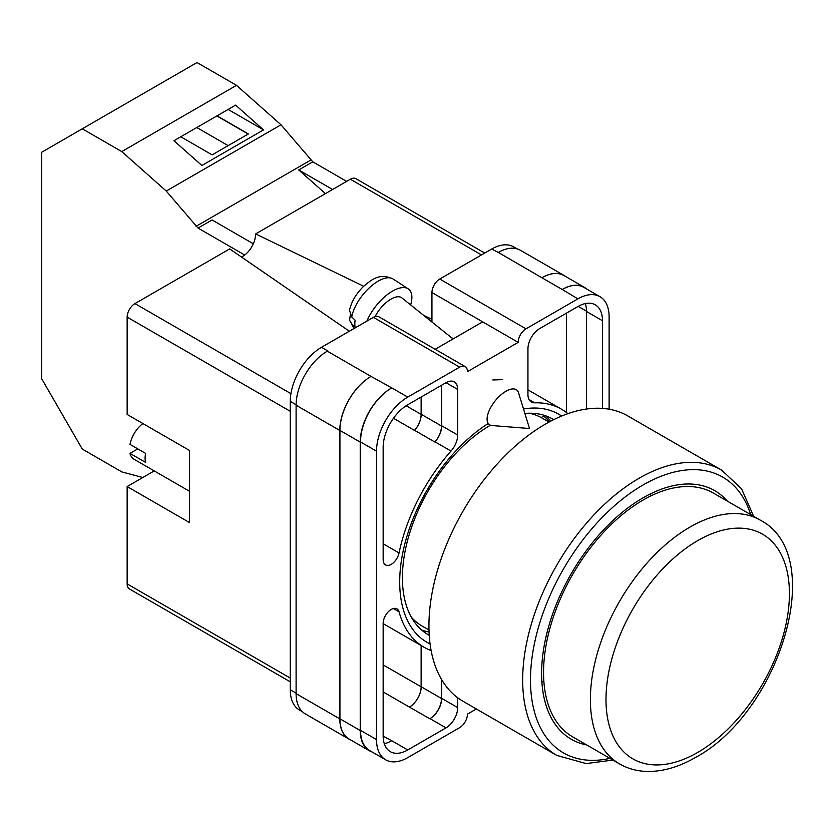 <?xml version="1.0" encoding="UTF-8"?>
<svg xmlns="http://www.w3.org/2000/svg" width="834" height="834" viewBox="0 0 834 834"><rect width="100%" height="100%" fill="white"/><g stroke="black" fill="none" stroke-linecap="round" stroke-linejoin="round"><path stroke-width="1.25" d="M430.063 643.911A131.689 76.03 -60 0 1 399.705 582.007A131.689 76.03 -60 0 1 488.078 423.599M523.512 409.004A131.689 76.03 -60 0 1 561.616 416.062M553.724 419.648A124.516 71.891 120 0 0 552.713 419.043A124.516 71.891 120 0 0 524.878 413.435M490.465 425.204A124.516 71.891 120 0 0 402.405 577.712A124.516 71.891 120 0 0 428.196 634.705A124.516 71.891 120 0 0 429.229 635.289M502.621 379.626L492.821 379.96M550.784 421.149A124.516 71.891 120 0 0 545.519 415.759M431.939 321.987L431.939 292.557A11.04 6.37 -60 0 1 439.747 279.036L525.993 328.836L577.899 298.864A44.15 25.489 120 0 1 599.969 296.685A44.15 25.489 120 0 1 609.122 316.889L609.122 409.213M517.143 248.855L513.723 246.885A44.15 25.489 -60 0 0 491.643 249.074L439.747 279.036M302.419 711.746L299.416 710.015A44.15 25.489 -60 0 1 290.274 689.801L296.101 693.158M431.939 292.557L518.185 342.357L467.447 371.641A11.04 6.37 120 0 0 465.163 366.595L378.917 316.795A11.04 6.37 -60 0 0 373.403 317.347L321.497 347.309A44.15 25.489 -60 0 0 290.274 401.383L290.274 689.801M482.667 321.851L435.171 349.279M476.37 708.983L467.447 714.133A11.04 6.37 120 0 1 459.649 727.655L407.743 757.616A44.15 25.489 120 0 1 385.662 759.805A44.15 25.489 120 0 1 376.52 739.591L376.52 451.184A44.15 25.489 120 0 1 407.743 397.109L459.649 367.137A11.04 6.37 120 0 1 465.163 366.595M441.697 385.162L441.697 425.778A16.555 9.56 120 0 1 435.025 441.832L451.027 451.069A16.555 9.56 120 0 0 457.699 435.014L457.699 389.447A16.555 9.56 120 0 0 454.269 381.868A16.555 9.56 120 0 0 445.992 382.681L457.699 389.447M451.027 451.069A137.433 79.345 120 0 0 399.048 552.952A11.436 6.599 120 0 1 385.527 564.92A11.436 6.599 120 0 1 383.15 559.687L383.15 447.347A34.767 20.079 120 0 1 407.743 404.771L445.992 382.681M567.891 413.654A137.433 79.345 120 0 0 561.532 409.223A137.433 79.345 120 0 0 534.615 402.812A16.555 9.56 120 0 1 531.373 402.04A16.555 9.56 120 0 1 527.943 394.461L527.943 348.883A16.555 9.56 120 0 1 539.65 328.606L577.899 306.526A34.767 20.079 120 0 1 595.278 304.806A34.767 20.079 120 0 1 602.482 320.725L602.482 408.399M393.356 608.528L399.048 611.812A11.436 6.599 120 0 0 396.963 608.862A11.436 6.599 120 0 0 388.144 611.927A11.436 6.599 120 0 0 383.15 623.436L383.15 735.765A34.767 20.079 120 0 0 390.354 751.684A34.767 20.079 120 0 0 407.743 749.954L445.992 727.874A16.555 9.56 120 0 0 457.699 707.597L457.699 697.766M399.048 611.812A137.433 79.345 120 0 0 424.11 647.257A137.433 79.345 120 0 0 431.115 650.551M525.993 328.836A11.04 6.37 120 0 0 518.185 342.357M350.666 739.946A44.15 25.489 -60 0 1 348.946 739.091L305.244 713.862A44.15 25.489 -60 0 1 296.101 693.648L339.803 718.877L339.803 430.469A44.15 25.489 -60 0 1 371.026 376.395L391.74 387.873A44.15 25.489 120 0 0 360.517 441.947L376.52 451.184M327.324 351.156A44.15 25.489 -60 0 1 327.741 350.916L327.314 351.156A44.15 25.489 -60 0 0 296.101 405.23L296.101 693.648M497.888 252.681A44.15 25.489 -60 0 1 498.315 252.441L491.643 249.074M541.902 277.743L562.189 289.461A44.15 25.489 -60 0 1 584.269 287.271L563.972 275.554A44.15 25.489 -60 0 0 541.902 277.743L498.315 252.431A44.15 25.489 -60 0 1 520.385 250.252L564.097 275.481A44.15 25.489 -60 0 1 565.692 276.544M566.484 412.528L566.484 313.115M384.307 743.688A34.767 20.079 120 0 0 391.74 740.717L407.743 749.954M383.16 736.109L391.74 740.717M586.479 409.025L586.479 311.489A34.767 20.079 120 0 0 585.332 303.566M360.517 441.947L360.517 730.355A44.15 25.489 120 0 0 369.66 750.569L385.662 759.805M562.189 289.461L577.899 298.864M599.969 296.685L583.977 287.438A44.15 25.489 120 0 0 561.897 289.627M441.697 679.72L441.697 698.36L457.699 707.597M441.499 679.397L441.499 698.475A16.555 9.56 -60 0 1 429.791 718.752L429.99 718.637A16.555 9.56 120 0 0 441.697 698.36M421.128 645.537L421.128 686.799A16.555 9.56 -60 0 1 409.421 707.086L429.791 718.752M435.025 441.832A137.433 79.345 120 0 0 434.848 442.03A16.555 9.56 -60 0 0 441.499 425.997L441.499 385.277M406.158 405.741L421.128 414.373A16.555 9.56 -60 0 1 414.477 430.396A137.433 79.345 -60 0 1 414.561 430.313L434.848 442.03M421.754 630.129A124.516 71.891 120 0 0 429.051 631.984M372.068 751.955A44.15 25.489 -60 0 1 369.368 750.736L349.071 739.018A44.15 25.489 -60 0 1 339.928 718.804L339.928 430.396L360.225 442.114A44.15 25.489 -60 0 1 391.448 388.039M360.225 442.114L360.225 730.521A44.15 25.489 -60 0 0 369.368 750.736M584.269 287.271A44.15 25.489 -60 0 1 586.667 289.002M412.966 619.891L413.497 619.474M549.533 421.806A123.078 71.057 -60 0 0 543.487 415.916L541.297 417.625M339.928 430.396A44.15 25.489 -60 0 1 371.151 376.322M421.212 645.589L421.212 686.757A16.555 9.56 -60 0 1 409.494 707.034M421.212 396.994L421.212 414.279A16.555 9.56 -60 0 1 414.561 430.313M348.946 739.091A44.15 25.489 -60 0 1 339.803 718.877M421.128 414.373L421.128 397.036M542.017 277.67A44.15 25.489 -60 0 1 564.097 275.481M518.498 392.658A22.08 10.081 128.7 0 0 516.778 390.02A22.08 10.081 128.7 0 0 505.957 391.271A22.08 10.081 128.7 0 0 487.077 419.137A22.08 10.081 128.7 0 0 489.162 424.464A22.08 10.081 128.7 0 0 492.112 425.559L529.517 428.52L518.498 392.658M366.929 321.08A33.12 15.116 -51.3 0 1 387.091 294.809A33.12 15.116 -51.3 0 1 408.212 288.856A33.12 15.116 -51.3 0 1 411.881 297.248A33.12 15.116 -51.3 0 1 410.651 304.921M351.75 316.941L349.456 310.321C351.5 301.533 356.212 293.537 363.624 286.333C372.11 279.161 379.783 272.874 393.054 278.973A31.338 14.314 128.7 0 0 369.608 287.553A31.338 14.314 128.7 0 0 351.75 316.941L355.138 320.193A31.807 14.522 128.7 0 0 354.804 323.936A31.807 14.522 128.7 0 0 355.159 327.168L351.771 323.915A31.338 14.314 128.7 0 0 353.877 327.835L354.387 328.325M350.301 315.116L349.571 320.298L351.771 323.915M375.123 316.566A22.08 10.081 -51.3 0 1 401.852 297.874L453.071 338.938M253.327 243.778L212.086 219.968L198.033 228.078L166.258 191.049L121.754 151.579L82.285 128.801L41.7 152.236L41.7 378.782L82.285 449.078L121.754 471.867L142.812 477.507M82.285 128.801L197.022 62.55L236.491 85.339L280.995 124.798L312.781 161.827L346.631 181.385M166.258 191.049L280.995 124.798M121.754 151.579L236.491 85.339M201.87 165.486L263.534 129.895L235.605 105.126L173.941 140.727L201.87 165.486M312.781 161.827L298.728 169.948L325.427 193.624M196.053 226.316L310.79 160.076M198.033 228.078L244.643 254.975M298.728 169.948L332.589 189.495M180.79 136.776L212.128 154.874L248.396 133.94L217.048 115.843M228.12 109.442L263.534 129.895M228.141 145.627L196.793 127.529M248.198 134.045L216.85 115.947M727.446 501.192A143.5 82.847 120 0 0 714.821 490.715A143.5 82.847 120 0 0 643.066 497.825A143.5 82.847 120 0 0 549.325 624.28A143.5 82.847 120 0 0 571.321 739.268A143.5 82.847 120 0 0 586.709 744.96M650.729 496.001A143.5 82.847 120 0 0 650.593 493.801M545.426 424.099A164.746 95.118 120 0 0 437.798 569.278A164.746 95.118 120 0 0 463.058 701.29L556.799 755.416A164.746 95.118 -60 0 1 531.539 623.394A164.746 95.118 -60 0 1 639.167 478.216A164.746 95.118 -60 0 1 721.546 470.063L627.804 415.937A164.746 95.118 120 0 0 545.426 424.099M411.339 617.16A120.044 69.305 120 0 0 421.868 625.896L428.989 630.004M549.033 422.087L541.912 417.97A120.044 69.305 120 0 0 529.079 413.216M541.881 682.108A143.5 82.847 120 0 0 543.851 681.117M643.066 500.077A140.738 81.252 120 0 0 551.128 624.103A140.738 81.252 120 0 0 572.697 736.87L619.537 763.913A140.738 81.252 -60 0 1 597.957 651.135A140.738 81.252 -60 0 1 689.906 527.119A140.738 81.252 -60 0 1 760.274 520.145L713.445 493.102A140.738 81.252 120 0 0 643.066 500.077M189.579 491.32L134.055 459.263A22.08 12.75 120 0 1 129.979 453.373L145.585 462.39A22.08 12.75 -60 0 1 145.095 458.168A22.08 12.75 -60 0 1 145.585 453.373L129.979 444.366A22.08 12.75 120 0 1 142.906 423.557M129.979 453.373L137.787 448.869M290.274 411.298L127.143 317.118L127.143 414.456L189.579 450.506L189.579 522.616L127.143 486.556L127.143 583.894L290.274 678.084M290.274 681.816L129.426 588.95A11.04 6.37 -60 0 1 127.143 583.894M154.238 470.918L127.143 486.556M127.143 317.118A11.04 6.37 -60 0 1 134.941 303.597L290.93 393.658M349.342 331.234L229.684 248.907L134.941 303.597M241.474 257.018A18.358 10.592 120 0 0 255.631 233.916L363.697 286.271M481.499 254.933L350.374 179.227L255.631 233.916M350.374 179.227A11.04 6.37 -60 0 1 355.889 178.674L484.731 253.067M423.547 315.262L431.939 319.328M360.517 730.355L376.52 739.591M391.74 387.873L407.743 397.109M373.403 317.347L459.649 367.137M321.497 347.309L327.741 350.916M327.314 351.156L371.026 376.395M429.99 718.637L445.992 727.874M383.15 691.918L409.421 707.086M529.079 399.622L534.615 402.812M586.479 311.489L602.482 320.725M441.697 425.778L457.699 435.014M393.471 418.272L414.477 430.396M383.15 543.778L399.048 552.952M339.928 718.804L360.225 730.521M421.212 686.757L441.499 698.475M578.191 306.359L586.479 311.145M421.212 414.279L441.499 425.997M296.101 405.23L339.803 430.469M383.15 664.886L421.128 686.799M290.274 401.383L296.101 404.751M453.404 338.75L451.392 337.593M750.673 514.609A159.231 91.928 120 0 0 643.066 484.981A159.231 91.928 120 0 0 531.738 659.923A159.231 91.928 120 0 0 609.935 758.377M697.704 540.63A129.697 74.883 120 0 0 605.995 699.486A129.697 74.883 120 0 0 697.704 752.435A129.697 74.883 120 0 0 789.423 593.589A129.697 74.883 120 0 0 697.704 540.63M383.15 623.613L424.11 647.257M527.943 389.832L561.532 409.223M349.571 320.298L353.877 327.835M393.054 278.973L408.212 288.856M556.799 755.416L586.135 763.569L612.896 760.076M753.634 516.309L741.52 488.745L721.546 470.063M619.537 763.913C627.877 768.677 637.072 771.189 647.132 771.45C662.853 771.679 678.949 767.03 695.42 757.491C779.144 713.06 828.767 555.548 760.274 520.145"/></g></svg>
